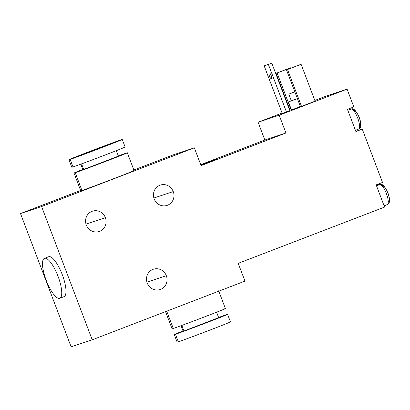 <?xml version="1.0" encoding="UTF-8"?>
<svg xmlns="http://www.w3.org/2000/svg" width="410" height="410" viewBox="0 0 410 410"><rect width="100%" height="100%" fill="white"/><g stroke="black" fill="none" stroke-linecap="round" stroke-linejoin="round"><path stroke-width="0.61" d="M92.219 339.818L244.96 281.116L92.219 339.818L41.594 206.543L194.335 147.841L201.084 165.609L285.939 132.999L279.189 115.225L347.075 89.139L353.825 106.907L347.46 109.352L355.901 131.564L362.261 129.119L382.515 182.429L376.149 184.874L384.585 207.086L238.21 263.343L244.96 281.116L238.21 263.343L384.585 207.086L376.149 184.874L382.515 182.429L362.261 129.119L355.901 131.564L347.46 109.352L353.825 106.907L347.075 89.139L325.981 96.155L347.075 89.139L279.189 115.225L258.095 122.247L282.09 113.027L258.095 122.247L279.189 115.225L285.939 132.999L264.845 140.02L258.095 122.247L264.845 140.02L285.939 132.999L201.084 165.609L194.335 147.841L173.24 154.862L194.335 147.841L41.594 206.543L20.5 213.564L80.621 190.455L20.5 213.564L41.594 206.543L92.219 339.818L71.125 346.839L92.219 339.818M173.266 191.572A10.696 10.224 71.6 0 0 159.921 185.248A10.696 10.224 71.6 0 0 154.175 198.911A10.696 10.224 71.6 0 0 167.516 205.241A10.696 10.224 71.6 0 0 173.266 191.572A10.696 10.224 71.6 0 0 160.341 185.095A10.696 10.224 71.6 0 0 154.175 198.911A10.696 10.224 71.6 0 0 167.095 205.389A10.696 10.224 71.6 0 0 173.266 191.572L153.878 198.025L173.266 191.572M105.38 217.664A10.696 10.224 71.6 0 0 92.04 211.34A10.696 10.224 71.6 0 0 86.29 225.003A10.696 10.224 71.6 0 0 99.63 231.327A10.696 10.224 71.6 0 0 105.38 217.664A10.696 10.224 71.6 0 0 92.46 211.186A10.696 10.224 71.6 0 0 86.29 225.003A10.696 10.224 71.6 0 0 99.21 231.481A10.696 10.224 71.6 0 0 105.38 217.664L85.992 224.116L105.38 217.664M166.327 275.699A10.696 10.224 71.6 0 0 152.981 269.37A10.696 10.224 71.6 0 0 147.231 283.038A10.696 10.224 71.6 0 0 160.576 289.363A10.696 10.224 71.6 0 0 166.327 275.699A10.696 10.224 71.6 0 0 153.401 269.221A10.696 10.224 71.6 0 0 147.231 283.038A10.696 10.224 71.6 0 0 160.156 289.516A10.696 10.224 71.6 0 0 166.327 275.699L146.939 282.152L166.327 275.699M71.125 346.839L20.5 213.564L71.125 346.839M133.855 169.996L173.24 154.862L133.855 169.996M200.726 164.661L264.845 140.02L200.726 164.661M289.629 110.131L289.978 109.993L289.629 110.131M314.829 100.445L325.981 96.155L314.829 100.445M378.189 185.192A11.88 3.47 69 0 1 378.702 183.895A11.88 3.47 -111 0 0 378.189 185.192M350.012 108.373A11.88 3.47 -111 0 0 349.499 109.67A11.88 3.47 69 0 1 350.012 108.373M357.171 129.632A11.88 3.47 -111 0 0 358.965 130.216L362.261 129.119L358.965 130.216A11.88 3.47 69 0 1 357.171 129.632M355.844 131.415L358.965 130.216L355.844 131.415M347.829 110.316L350.95 109.116A10.696 3.121 69 0 1 357.689 118.054A10.696 3.121 69 0 1 358.586 129.094A10.696 3.121 69 0 1 358.545 129.104L355.419 130.308L358.586 129.094A10.696 3.121 -111 0 0 357.689 118.054A10.696 3.121 -111 0 0 350.95 109.116L347.829 110.316L350.914 109.127A10.696 3.121 69 0 1 350.95 109.116A10.696 3.121 -111 0 0 350.914 109.127A10.696 3.121 69 0 0 350.873 109.142M359.821 126.07A8.318 2.429 69 0 0 359.175 117.526A8.318 2.429 69 0 0 353.917 110.521A2.378 2.27 71.6 0 0 350.95 109.116A2.378 2.27 -108.4 0 1 351.042 109.08L350.914 109.127M358.545 129.104A10.696 3.121 -111 0 0 358.586 129.094C361.4 127.946 361.625 124.066 359.257 117.45C356.126 110.536 353.389 107.748 351.042 109.08M288.44 101.916L297.409 98.666L288.44 101.916L291.479 109.911L300.448 106.661L299.29 106.79M289.844 110.695L282.234 113.406L286.452 112.002L268.396 64.467L264.173 65.872L282.234 113.406L264.173 65.872L271.789 63.16L289.844 110.695L271.789 63.16L264.173 65.872L271.789 63.16L268.396 64.467L286.452 112.002L289.844 110.695M315.111 101.173L300.479 106.743L286.472 69.869L301.104 64.303L315.111 101.173L301.104 64.303L287.528 69.521L301.534 106.395L315.111 101.173M291.413 109.747L290.06 110.208L291.413 109.747M215.993 159.336L200.864 165.035L215.993 159.336M81.887 190.286L81.959 190.486A28.515 0.364 -20.8 0 0 115.328 178.068A28.515 0.364 -20.8 0 0 132.876 170.919M63.955 296.681A21.387 6.247 -111 0 0 62.294 274.715A21.387 6.247 -111 0 0 48.764 256.696A21.387 6.247 -111 0 0 48.611 256.757A21.387 6.247 69 0 1 48.687 256.727A21.387 6.247 69 0 1 48.764 256.696A21.387 6.247 69 0 1 62.243 274.582A21.387 6.247 69 0 1 64.032 296.65A21.387 6.247 69 0 1 63.955 296.681M59.711 298.311A21.387 6.247 -111 0 0 59.788 298.285A21.387 6.247 -111 0 0 58 276.212A21.387 6.247 -111 0 0 44.526 258.331L48.764 256.696L44.526 258.331A21.387 6.247 -111 0 0 44.444 258.356A21.387 6.247 -111 0 0 46.238 280.43A21.387 6.247 -111 0 0 59.711 298.311A21.387 6.247 -111 0 0 58.051 276.345A21.387 6.247 -111 0 0 44.526 258.331A21.387 6.247 -111 0 0 46.186 280.296A21.387 6.247 -111 0 0 59.711 298.311M127.325 152.807L134.075 170.575A28.515 0.364 159.2 0 1 111.484 179.544A28.515 0.364 159.2 0 1 81.959 190.486L75.209 172.712A28.515 0.364 -20.8 0 0 104.729 161.771A28.515 0.364 -20.8 0 0 127.325 152.807A28.515 0.364 -20.8 0 0 126.126 153.145A28.515 0.364 -20.8 0 0 118.341 155.928A28.515 0.364 -20.8 0 1 126.126 153.145A28.515 0.364 -20.8 0 1 108.578 160.3A28.515 0.364 -20.8 0 1 75.209 172.712L81.959 190.486A28.515 0.364 159.2 0 1 80.76 190.829L74.01 173.056A28.515 0.364 -20.8 0 0 75.209 172.712A28.515 0.364 -20.8 0 1 82.799 169.427A28.515 0.364 -20.8 0 0 74.01 173.056M117.639 156.41L83.696 169.453L81.575 163.872M116.245 150.403L118.439 156.179L103.381 162.155L82.897 169.684L80.703 163.908M72.939 166.742L73.016 166.942A28.515 0.364 -20.8 0 0 106.385 154.524A28.515 0.364 -20.8 0 0 123.928 147.369M122.262 139.477L125.132 147.031A28.515 0.364 159.2 0 1 102.536 155.995A28.515 0.364 159.2 0 1 73.016 166.942A28.515 0.364 159.2 0 1 71.817 167.28L68.947 159.731A28.515 0.364 -20.8 0 0 70.146 159.387L73.016 166.942L70.146 159.387A28.515 0.364 -20.8 0 0 99.671 148.446A28.515 0.364 -20.8 0 0 122.262 139.477A28.515 0.364 -20.8 0 0 121.063 139.82A28.515 0.364 -20.8 0 0 91.543 150.762A28.515 0.364 -20.8 0 0 68.947 159.731M70.146 159.387A28.515 0.364 159.2 0 1 87.694 152.238A28.515 0.364 159.2 0 1 121.063 139.82A28.515 0.364 159.2 0 1 103.515 146.97A28.515 0.364 159.2 0 1 70.146 159.387M82.876 154.493L108.932 144.54L82.876 154.493M294.785 91.763L288.799 94.156L291.331 100.819L297.393 98.631L293.524 99.902M288.799 94.156L294.58 91.845M294.851 91.937L291.018 93.311L294.851 91.937M269.237 72.944A3.09 0.902 -111 0 0 269.226 72.949A3.09 0.902 -111 0 0 269.483 76.137A3.09 0.902 -111 0 0 271.43 78.72L271.43 78.72A3.09 0.902 -111 0 0 271.44 78.715A3.09 0.902 -111 0 0 271.184 75.527A3.09 0.902 -111 0 0 269.237 72.944A3.09 0.902 69 0 1 271.189 75.548A3.09 0.902 69 0 1 271.43 78.72A3.09 0.902 69 0 1 269.478 76.117A3.09 0.902 69 0 1 269.237 72.944M300.479 106.743L301.534 106.395L287.528 69.521L286.472 69.869L300.479 106.743M300.048 64.652L286.472 69.869L300.048 64.652M289.634 68.121L290.685 67.768L290.849 68.188L290.685 67.768L277.109 72.985L291.115 109.859L277.109 72.985L276.053 73.339L290.06 110.208L276.053 73.339L289.634 68.121M376.513 185.838L379.639 184.638A10.696 3.121 69 0 1 386.379 193.576A10.696 3.121 69 0 1 387.271 204.616A10.696 3.121 69 0 1 387.235 204.626L384.108 205.83L387.271 204.616A10.696 3.121 -111 0 0 386.379 193.576A10.696 3.121 -111 0 0 379.639 184.638L376.513 185.838L379.598 184.649A10.696 3.121 69 0 1 379.639 184.638A10.696 3.121 -111 0 0 379.598 184.649A10.696 3.121 69 0 0 379.563 184.669M388.511 201.592A8.318 2.429 69 0 0 387.865 193.048A8.318 2.429 69 0 0 382.607 186.043A2.378 2.27 71.6 0 0 379.639 184.638A2.378 2.27 -108.4 0 1 379.732 184.602L379.598 184.649M387.235 204.626A10.696 3.121 -111 0 0 387.271 204.616C390.089 203.468 390.315 199.588 387.947 192.972C384.811 186.058 382.074 183.27 379.732 184.602M218.643 290.803L225.392 308.576A28.515 0.364 159.2 0 1 202.801 317.54A28.515 0.364 159.2 0 1 173.281 328.487L166.711 311.19L173.281 328.487A28.515 0.364 159.2 0 1 172.077 328.825L165.548 311.636M224.193 308.914A28.515 0.364 159.2 0 1 206.645 316.069A28.515 0.364 159.2 0 1 173.281 328.487L173.204 328.287M216.506 311.948L218.699 317.724L214.45 319.508L183.957 330.998L181.84 325.417M183.911 330.865L183.157 331.229L180.964 325.453M227.586 314.352L230.456 321.901A28.515 0.364 159.2 0 1 207.865 330.87A28.515 0.364 159.2 0 1 178.34 341.812L175.475 334.258A28.515 0.364 -20.8 0 0 204.995 323.316A28.515 0.364 -20.8 0 0 227.586 314.352A28.515 0.364 -20.8 0 0 226.387 314.69A28.515 0.364 -20.8 0 0 218.607 317.473A28.515 0.364 159.2 0 1 226.387 314.69A28.515 0.364 159.2 0 1 208.839 321.845A28.515 0.364 159.2 0 1 175.475 334.258A28.515 0.364 159.2 0 1 183.06 330.972A28.515 0.364 -20.8 0 0 174.27 334.601A28.515 0.364 -20.8 0 0 175.475 334.258L178.34 341.812A28.515 0.364 159.2 0 1 177.14 342.155L174.27 334.601M183.957 330.998L217.9 317.955M178.268 341.612L178.34 341.812A28.515 0.364 -20.8 0 0 211.709 329.394A28.515 0.364 -20.8 0 0 229.257 322.245M64.032 296.65L59.788 298.285M48.687 256.727L44.444 258.356"/></g></svg>
